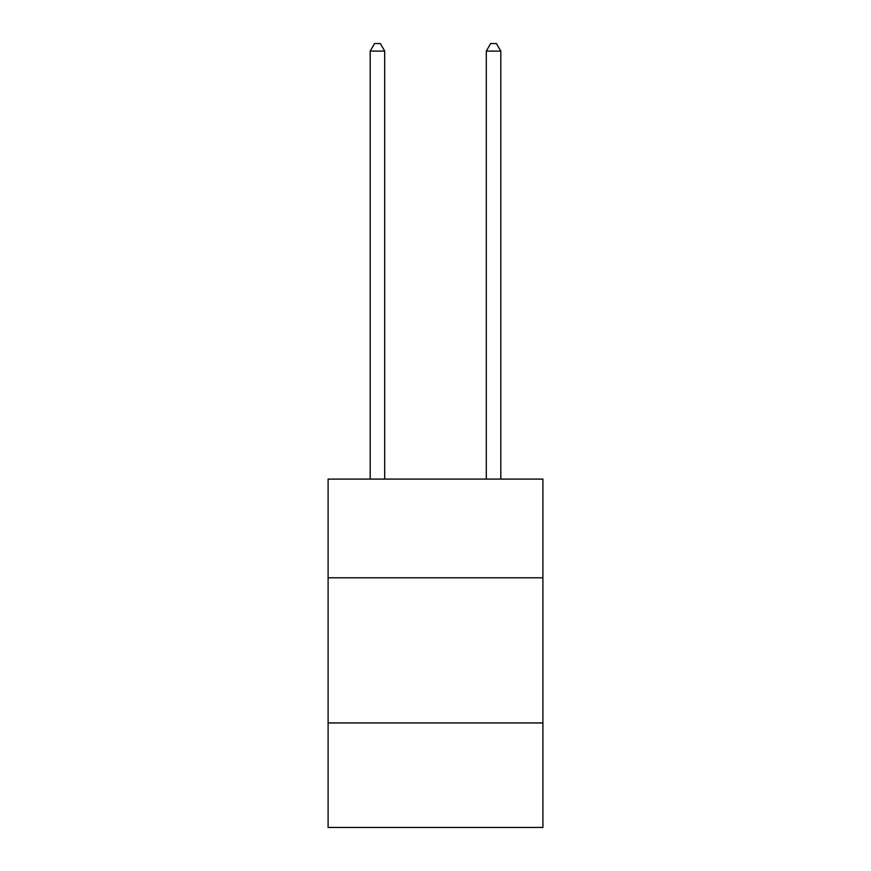 <?xml version="1.0" encoding="UTF-8"?>
<svg xmlns="http://www.w3.org/2000/svg" width="871" height="871" viewBox="0 0 871 871"><rect width="100%" height="100%" fill="white"/><g stroke="black" fill="none" stroke-linecap="round" stroke-linejoin="round"><path stroke-width="1.31" d="M542.905 577.8L542.905 479.104L328.095 479.104L328.095 577.8L542.905 577.8L542.905 827.45L328.095 827.45L328.095 577.8M542.905 722.941L328.095 722.941M384.699 479.104L384.699 51.095L370.186 51.095L370.186 479.104M370.186 51.095L374.541 43.55L380.344 43.55L384.699 51.095M500.814 479.104L500.814 51.095L486.301 51.095L486.301 479.104M486.301 51.095L490.656 43.55L496.459 43.55L500.814 51.095"/></g></svg>
